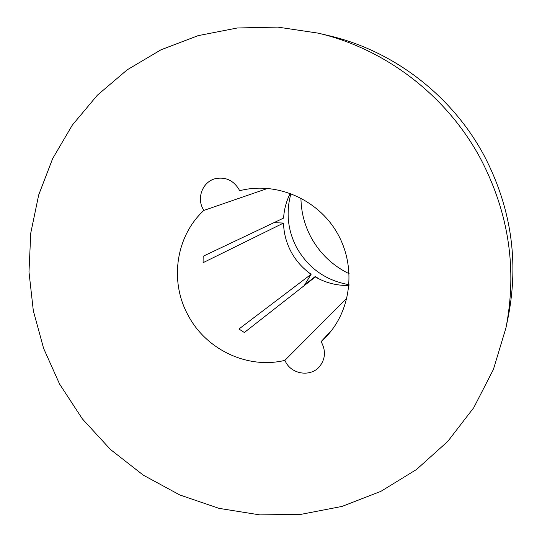 <?xml version="1.0" encoding="UTF-8"?>
<svg xmlns="http://www.w3.org/2000/svg" width="542" height="542" viewBox="0 0 542 542"><rect width="100%" height="100%" fill="white"/><g stroke="black" fill="none" stroke-linecap="round" stroke-linejoin="round"><path stroke-width="0.81" d="M346.968 298.066L284.875 360.362L285.607 361.86C291.969 374.644 311.122 377.191 319.739 366.311C325.18 359.211 325.898 351.487 321.901 343.14L321.047 341.69L326.86 335.999C352.056 308.933 356.324 264.665 336.392 231.603C316.596 198.46 275.438 181.313 239.611 190.737L238.866 189.219C233.256 180.249 225.431 176.726 215.398 178.657C202.918 181.55 196.441 197.552 203.033 208.968L203.887 210.411L267.829 188.359M321.047 341.69L331.968 329.915M349.204 273.771C332.68 265.688 319.97 253.575 311.088 237.437C304.523 225.12 301.135 211.99 300.932 198.054M59.566 384.034L43.597 348.357L33.313 310.688L28.983 271.921L30.772 233.013L38.699 194.924L52.642 158.623L72.343 125.073L97.377 95.189L127.174 69.837L161.021 49.776L198.067 35.657L237.321 27.988L277.707 27.1L318.073 33.123C385.87 48.909 447.326 96.144 480.917 159.341C508.958 213.399 517.298 269.564 505.957 327.849L493.403 369.448L473.769 407.672L447.814 441.364L416.473 469.521L380.816 491.391L342.022 506.418L301.305 514.29L259.896 514.9L218.995 508.355L179.761 494.948L143.278 475.138L110.514 449.535L82.357 418.878L59.566 384.034M318.073 33.123L329.014 35.718C393.763 50.792 452.353 95.826 484.379 156.076C511.106 207.6 519.053 261.19 508.22 316.833L505.957 327.849M319.299 279.062L315.295 276.481L304.773 284.692L311.128 274.272C302.734 268.405 296.081 260.973 291.176 251.962C286.345 242.911 283.791 233.277 283.52 223.06L203.087 262.68L203.155 256.244L283.601 218.08C284.123 209.347 286.345 201.102 290.268 193.325M284.875 360.362C247.836 369.414 206.272 349.854 188.196 315.444C169.273 281.488 175.771 236.149 203.887 210.411M349.048 284.706C325.891 280.58 308.452 268.256 296.718 247.721C287.707 230.37 285.79 212.328 290.959 193.582M273.92 222.674L283.52 223.06M348.987 285.438C337.009 285.769 325.796 282.938 315.336 276.942L244.361 332.503L238.934 329.014L311.128 274.272M314.719 277.429L315.295 276.481"/></g></svg>
